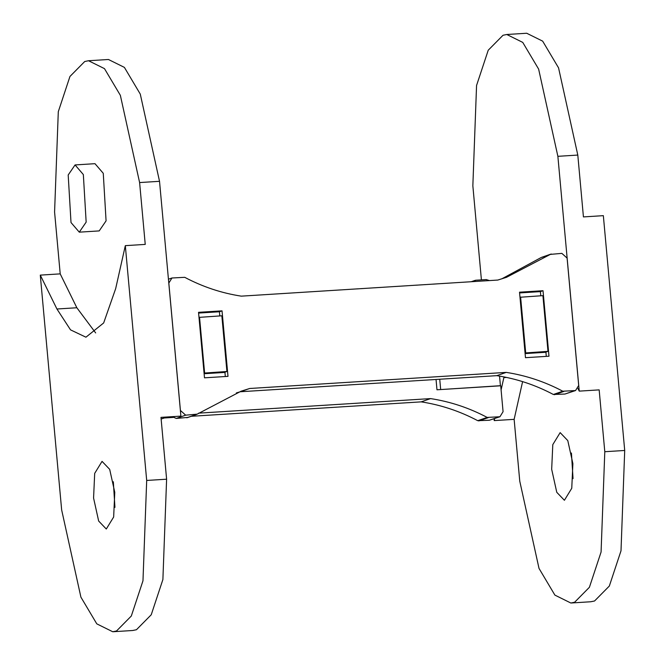 <?xml version="1.0" encoding="UTF-8"?>
<svg xmlns="http://www.w3.org/2000/svg" width="665" height="665" viewBox="0 0 665 665"><rect width="100%" height="100%" fill="white"/><g stroke="black" fill="none" stroke-linecap="round" stroke-linejoin="round"><path stroke-width="1" d="M436.04 379.466L436.98 389.79L500.72 385.791L503.073 411.677L499.947 416.747L487.179 417.421C469.199 407.911 450.346 401.635 430.596 398.601L421.178 401.86C440.92 404.902 459.781 411.178 477.761 420.687L489.332 420.255L499.947 416.747M473.339 281.594L475.716 280.239L486.248 279.574L489.457 280.58M471.518 281.702L475.716 280.239M166.649 417.013L161.13 418.992M161.13 419.017L167.555 416.955M430.596 398.601L198.561 413.156M164.679 417.953L173.033 417.429M191.279 416.29L421.178 401.86M222.035 310.854L198.536 312.326L204.496 377.828L227.995 376.357L222.035 310.854L219.425 311.76L219.799 315.917M198.602 313.065L219.425 311.76M224.92 372.184L225.319 376.523M519.589 292.924L540.404 291.619L543.022 290.713L519.523 292.184L525.483 357.687L548.982 356.216L543.022 290.713M540.404 291.619L540.786 295.775M545.907 352.076L546.298 356.382M506.215 372.392L249.707 388.485L241.029 391.228L197.181 414.154L185.66 415.168L180.423 410.455L168.827 283.066L171.952 277.995L184.729 277.322C202.7 286.839 221.561 293.115 241.304 296.149L497.811 280.056L506.489 277.313L550.346 254.387L561.859 253.373L567.095 258.087L578.691 385.476L575.566 390.546L562.798 391.219C544.818 381.702 525.957 375.426 506.215 372.392L496.788 375.659C516.539 378.693 535.4 384.969 553.371 394.478L564.942 394.046L575.566 390.546M172.227 416.664L176.242 418.435L187.754 417.421M197.181 414.154L186.765 417.778M249.707 388.485L240.289 391.752L496.788 375.659M236.341 392.932L240.289 391.752M541.917 257.297L551.335 254.03M540.919 257.654L501.759 278.868M481.41 279.882L472.848 185.793L476.564 85.461L488.226 50.224L503.006 35.27L506.796 34.497L522.748 42.402L538.633 69.102L557.877 156.325L579.248 391.128L599.165 389.881L604.793 451.718L601.077 552.05L589.414 587.278L574.635 602.241L570.844 603.014L554.893 595.109L539.016 568.409L519.764 481.186L514.136 419.349L494.22 420.596L494.053 418.792M570.844 603.014L590.761 601.759L594.552 600.994L609.34 586.031L621.002 550.803L624.709 450.471L603.346 215.66L583.429 216.915L577.802 155.07L558.55 67.847L542.665 41.147L526.713 33.25L506.796 34.497M577.993 388.568L579.248 391.128M494.22 420.596L494.669 418.584M501.094 389.948L504.012 376.914M499.548 376.099L500.421 385.7L500.005 385.841M514.136 419.349L522.599 381.627M506.572 377.437L503.862 377.604M571.435 453.023L573.039 478.634M552.798 444.627L551.676 469.299L556.771 492.308L564.402 500.28L571.759 488.276L572.881 463.605L567.785 440.596L560.154 432.624L552.798 444.627M519.98 297.263L542.914 295.642L547.985 351.353L545.175 352.325L525.109 353.589M547.985 351.353L525.051 352.974M525.683 352.749L520.612 297.047M500.421 385.7L440.255 389.59M440.662 389.449L439.74 379.233M60.207 273.872L54.58 212.035L58.296 111.703L69.95 76.467L84.738 61.513L88.528 60.739L104.48 68.636L120.357 95.336L139.608 182.559L145.236 244.404L125.319 245.651L146.691 480.454L142.975 580.786L131.313 616.023L116.533 630.977L112.742 631.75L96.791 623.853L80.906 597.153L61.654 509.93L40.291 275.119L60.207 273.872L76.849 307.754L56.932 309.001L40.291 275.119M112.742 631.75L132.659 630.503L136.45 629.73L151.229 614.776L162.892 579.539L166.607 479.207L160.98 417.371L180.897 416.124L159.525 181.312L140.273 94.089L124.397 67.389L108.445 59.493L88.528 60.739M79.285 232.16L99.201 230.913L106.076 220.855L103.266 173.307L94.987 163.681L75.07 164.937L68.187 174.986L71.005 222.534L79.285 232.16L86.159 222.11L83.341 174.562L75.07 164.937M125.319 245.651L115.668 288.643L103.665 322.949L85.935 337.197L70.532 329.865L56.932 309.001M113.657 517.013L106.292 529.016L98.661 521.044L93.574 498.043L94.688 473.372L102.053 461.369L109.683 469.34L114.771 492.341L113.657 517.013M95.66 332.932L76.849 307.754M114.937 507.37L113.333 481.759M204.122 373.722L224.105 372.475L226.915 371.494L204.064 373.082M198.993 317.38L221.844 315.792L226.915 371.494M199.533 317.188L204.604 372.899M487.179 417.421L477.761 420.687M478.808 420.92L488.226 417.653M489.332 420.255L498.75 416.988M562.798 391.219L553.371 394.478M554.419 394.711L563.837 391.444M564.942 394.046L574.361 390.787M176.242 418.435L185.66 415.168M557.877 156.325L577.802 155.07M624.709 450.471L604.793 451.718M139.608 182.559L159.525 181.312M166.607 479.207L146.691 480.454M475.217 280.339L471.211 281.727M187.264 417.678L196.682 414.411M171.952 277.995L168.436 279.217M550.836 254.13L541.418 257.397"/></g></svg>
